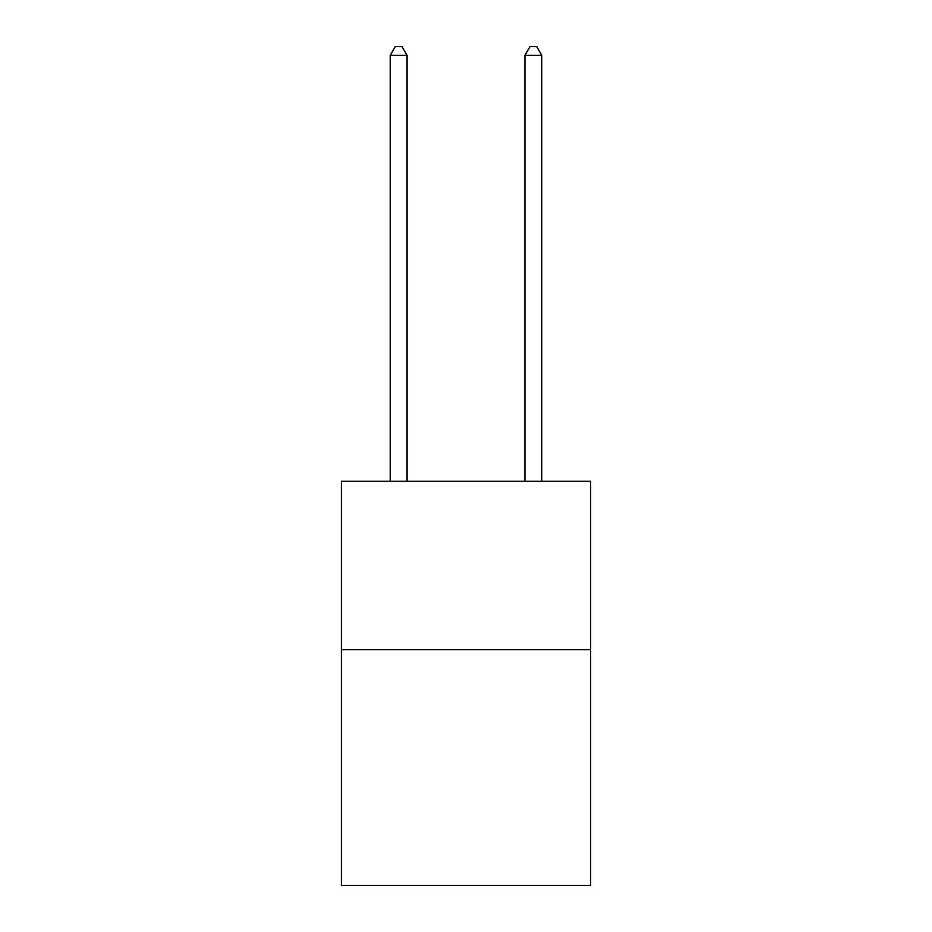 <?xml version="1.0" encoding="UTF-8"?>
<svg xmlns="http://www.w3.org/2000/svg" width="932" height="932" viewBox="0 0 932 932"><rect width="100%" height="100%" fill="white"/><g stroke="black" fill="none" stroke-linecap="round" stroke-linejoin="round"><path stroke-width="1.4" d="M590.62 649.627L590.62 885.4L341.38 885.4L341.38 481.227L590.62 481.227L590.62 649.627L341.38 649.627M407.063 481.227L407.063 55.361L390.217 55.361L390.217 481.227M390.217 55.361L395.273 46.6L402.007 46.6L407.063 55.361M541.783 481.227L541.783 55.361L524.937 55.361L524.937 481.227M524.937 55.361L529.993 46.6L536.727 46.6L541.783 55.361"/></g></svg>
